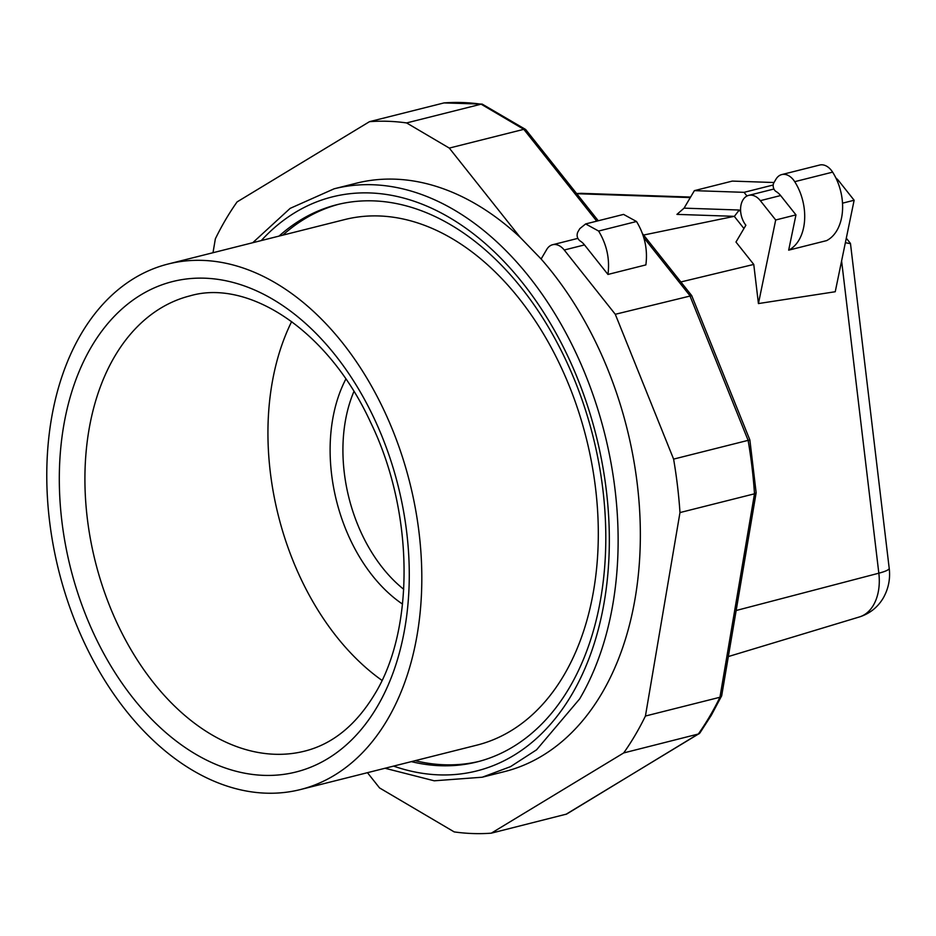 <?xml version="1.0" encoding="UTF-8"?>
<svg xmlns="http://www.w3.org/2000/svg" width="936" height="936" viewBox="0 0 936 936"><rect width="100%" height="100%" fill="white"/><g stroke="black" fill="none" stroke-linecap="round" stroke-linejoin="round"><path stroke-width="1.4" d="M699.882 733.017L566.631 814.074L491.295 833.169A362.255 241.921 -104.1 0 1 454.194 831.905L379.548 787.925L367.45 772.68M212.999 252.72L215.362 238.82A362.255 241.921 -104.1 0 1 225.646 219.632A362.255 241.921 -104.1 0 1 237.089 201.907L369.498 121.668L444.027 102.913L482.204 104.107L525.634 129.472L523.809 129.332L481.116 104.177L482.204 104.118M598.268 220.767L525.634 129.472M699.812 733.11L711.278 715.338L721.679 695.799L756.148 492.769L749.876 439.99L691.727 295.636L615.291 314.285L564.244 250.006L584.497 244.916A18.112 12.098 75.9 0 0 580.004 240.903C577.196 238.516 576.447 235.603 577.758 232.14L579.829 228.618L585.644 223.938L598.607 231.04C606.832 244.635 609.944 259.096 607.955 274.447L645.875 264.9C647.852 249.561 644.74 235.088 636.515 221.504L598.607 231.04M748.543 440.482C750.438 439.861 750.298 439.815 748.121 440.353L673.604 459.108L615.291 314.285M756.159 492.769L754.498 493.81L679.981 512.565A362.255 241.921 -104.1 0 0 673.604 459.108M721.551 696.185L719.948 697.261L645.43 716.028L679.981 512.565M699.028 733.847L623.704 752.93A362.255 241.921 -104.1 0 0 635.146 735.205A362.255 241.921 -104.1 0 0 645.43 716.028M643.605 235.041L734.409 216.31L739.229 210.027L740.68 211.852M841.604 260.933L878.834 573.195A46.508 31.052 75.9 0 1 873.405 605.206A46.508 31.052 -104.1 0 1 859.412 616.953C869.755 613.63 877.699 607.324 883.245 598.045C888.498 588.697 890.475 578.776 889.2 568.292L850.496 243.688L845.372 242.693M444.027 102.913A362.255 241.921 75.9 0 1 481.116 104.177L406.598 122.932A362.255 241.921 -104.1 0 0 369.498 121.668M406.598 122.932L449.292 148.087L523.809 129.332L596.735 221.153M385.012 768.257L434.245 780.799L482.227 777.219L510.529 766.642L536.585 749.794L579.653 698.911A303.381 202.609 75.9 0 0 574.306 349.467A303.381 202.609 75.9 0 0 334.117 188.803L356.347 183.21A303.381 202.609 75.9 0 1 520.252 237.44L449.292 148.087M564.244 250.006A18.112 12.098 75.9 0 0 552.579 244.741A18.112 12.098 75.9 0 0 546.764 249.409L541.125 259.003A303.381 202.609 75.9 0 1 601.871 693.319A303.381 202.609 75.9 0 1 504.445 771.627L482.227 777.219M607.955 274.447L584.497 244.916M623.704 752.93L491.295 833.169M773.955 189.013L748.683 195.378A18.112 12.098 75.9 0 0 742.868 200.058A18.112 12.098 75.9 0 0 745.875 225.237L735.977 242.038L753.761 264.432L680.87 281.958M753.761 264.432L758.429 303.568L835.24 291.739L854.135 200.245L842.517 203.171M743.944 228.513L734.269 216.333L676.95 214.379L684.076 208.143L694.383 190.64L744.062 192.336L746.986 196.022M774.013 182.52L732.291 181.093L694.383 190.64M520.252 237.44L541.125 259.003M585.644 223.938L623.563 214.402L636.515 221.504M835.907 178.004A18.112 12.098 75.9 0 1 838.785 180.905L854.135 200.245M795.963 214.882L780.612 195.554A18.112 12.098 -104.1 0 0 776.108 191.541A5.429 3.627 75.9 0 1 773.861 182.777L775.932 179.256A18.112 12.098 75.9 0 1 781.759 174.576L819.667 165.04A18.112 12.098 75.9 0 1 832.619 172.142A45.279 30.244 75.9 0 1 836.878 230.525A45.279 30.244 -104.1 0 1 826.593 240.622L788.674 250.158L795.963 214.882L775.698 219.983L758.429 303.568M748.683 195.378A18.112 12.098 75.9 0 1 760.348 200.655L775.698 219.983M773.206 185L744.062 192.336M781.759 174.576A18.112 12.098 75.9 0 1 794.711 181.678A45.279 30.244 75.9 0 1 798.97 240.061A45.279 30.244 75.9 0 1 788.674 250.158M411.313 761.635A287.282 191.857 -104.1 0 0 477.114 761.904A287.282 191.857 -104.1 0 0 569.369 687.749A287.282 191.857 -104.1 0 0 564.303 356.85A287.282 191.857 -104.1 0 0 336.866 204.715A287.282 191.857 -104.1 0 0 279.033 236.106M381.993 680.39A234.737 156.768 75.9 0 1 291.669 321.551M81.139 333.953A270.96 180.964 75.9 0 1 168.152 264.01A270.96 180.964 75.9 0 1 382.672 407.511A270.96 180.964 75.9 0 1 387.445 719.608A270.96 180.964 75.9 0 1 300.433 789.551A270.96 180.964 75.9 0 1 85.913 646.051A270.96 180.964 75.9 0 1 81.139 333.953M415.116 760.687A287.282 191.857 -104.1 0 0 479.01 761.413M338.774 204.259A287.282 191.857 -104.1 0 0 282.824 235.147M300.433 789.551L476.927 745.126A270.96 180.964 -104.1 0 0 563.94 675.184A270.96 180.964 -104.1 0 0 559.166 363.086A270.96 180.964 -104.1 0 0 344.647 219.586L168.152 264.01M690.288 197.59L577.442 193.729A46.508 31.052 -104.1 0 0 576.787 193.717M576.635 193.518L582.016 193.354A36.223 26.477 -88 0 0 577.442 193.729L576.892 193.846M643.757 237.557L689.809 295.53L748.121 440.353A362.255 241.921 75.9 0 1 754.498 493.81L719.948 697.261A362.255 241.921 75.9 0 1 709.663 716.449A362.255 241.921 75.9 0 1 698.221 734.175L565.812 814.414M889.2 568.292A36.223 5.101 173.2 0 1 878.834 573.195L736.164 610.506M684.076 208.143L739.229 210.027M780.612 195.554L760.348 200.655M838.785 180.905L837.381 181.256M261.284 240.564A295.963 197.648 75.9 0 1 537.393 302.96A295.963 197.648 75.9 0 1 571.802 694.547A295.963 197.648 75.9 0 1 393.576 766.104M832.619 172.142L794.711 181.678M403.744 589.329A135.849 90.722 75.9 0 1 353.937 391.459M402.527 604.106A144.904 96.771 75.9 0 1 345.875 379.021M304.668 751.128A234.737 156.768 75.9 0 1 118.825 626.816A234.737 156.768 75.9 0 1 114.683 356.44A234.737 156.768 75.9 0 1 190.066 295.846C248.461 278.647 328.442 330.209 370.679 422.522C414.11 511.641 414.87 629.109 374.669 694.243C355.926 725.154 332.596 744.12 304.668 751.128M377.208 706.715A252.849 168.866 75.9 0 1 133.298 698.385A252.849 168.866 75.9 0 1 91.377 346.846A252.849 168.866 75.9 0 1 335.287 355.177A252.849 168.866 75.9 0 1 377.208 706.715M859.412 616.953L728.337 656.557M642.447 233.579L691.727 295.624M582.016 193.354L690.604 197.063M846.296 238.2L850.309 243.243M552.579 244.741L577.851 238.376M334.117 188.803L290.16 208.365L252.732 242.728"/></g></svg>
